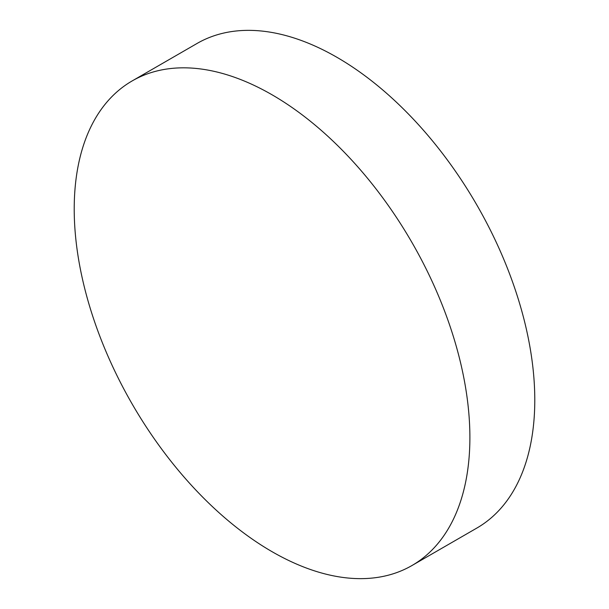 <?xml version="1.0" encoding="UTF-8"?>
<svg xmlns="http://www.w3.org/2000/svg" width="609" height="609" viewBox="0 0 609 609"><rect width="100%" height="100%" fill="white"/><g stroke="black" fill="none" stroke-linecap="round" stroke-linejoin="round"><path stroke-width="0.91" d="M74.214 209.009A279.79 161.537 60 0 1 132.161 80.928A279.79 161.537 60 0 1 347.762 155.889A279.79 161.537 60 0 1 469.889 437.452A279.79 161.537 60 0 1 411.943 565.54A279.79 161.537 60 0 1 196.342 490.58A279.79 161.537 60 0 1 74.214 209.009M132.161 80.928L197.057 43.46A279.79 161.537 60 0 1 412.658 118.42A279.79 161.537 60 0 1 534.786 399.991A279.79 161.537 60 0 1 476.839 528.072L411.943 565.54"/></g></svg>
